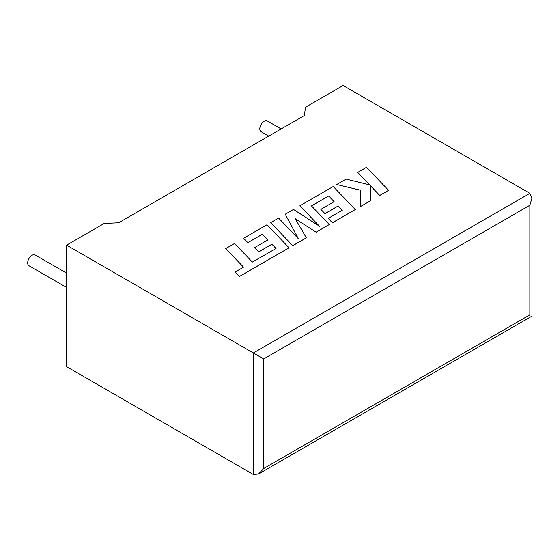 <?xml version="1.0" encoding="UTF-8"?>
<svg xmlns="http://www.w3.org/2000/svg" width="560" height="560" viewBox="0 0 560 560"><rect width="100%" height="100%" fill="white"/><g stroke="black" fill="none" stroke-linecap="round" stroke-linejoin="round"><path stroke-width="0.84" d="M66.612 273.14L35.154 254.975A6.202 3.577 120 0 0 32.053 255.283A6.202 3.577 120 0 0 28 260.743A6.202 3.577 120 0 0 28.952 265.713L66.612 287.455M268.73 136.101L261.093 131.691A6.202 3.577 -60 0 1 260.141 126.721A6.202 3.577 -60 0 1 264.194 121.254A6.202 3.577 -60 0 1 267.295 120.946L281.134 128.94M66.612 245.154L253.358 352.968L529.865 193.333L343.119 85.512L305.459 107.254L304.402 115.507L118.566 222.796L104.272 223.412L66.612 245.154L66.612 366.667L253.358 474.488L253.358 352.968L263.676 358.925L263.676 468.531L258.517 473.977L253.358 474.488M529.865 193.333L532 198.051L529.865 205.24L263.676 358.925M263.676 468.531L529.865 314.846C532.644 316.456 532.644 316.456 529.865 314.846L529.865 205.24M357.686 172.389L369.684 184.884L346.122 179.074L336.693 184.513L360.479 190.197L360.178 206.717L370.37 200.83L370.328 185.605L379.75 195.419L388.563 190.33L366.492 167.307L357.686 172.452L369.607 184.863M388.563 190.33L379.75 195.475L370.328 185.668M336.693 184.513L360.479 190.253M360.178 206.717L370.37 200.83M328.629 195.972L334.131 201.684L320.838 209.356L324.933 213.605L338.226 205.933L342.307 210.224L328.195 218.372L332.416 222.747L355.299 209.531L333.242 186.508L299.873 205.772L319.529 226.261L293.503 209.447L285.25 214.214L298.326 238.658L278.579 218.064L270.704 222.614L292.775 245.693L306.355 237.846L295.204 218.68L316.141 232.204L329.329 224.525L311.458 205.884L328.629 195.972L334.096 201.705M292.775 245.63L306.355 237.79M295.26 218.778L316.141 232.204M316.141 232.141L329.329 224.525M311.493 205.926L328.629 196.035M320.838 209.356L324.933 213.668L338.226 205.996L342.272 210.245M328.195 218.372L332.416 222.803L355.299 209.531M299.873 205.772L319.382 226.163M285.25 214.214L298.256 238.581M270.704 222.614L292.775 245.693M225.736 248.577L243.544 267.148L235.06 272.048L239.323 276.493L289.044 247.786L266.98 224.763L243.579 238.273L247.8 242.641L262.381 234.22L267.876 239.932L254.59 247.604L258.678 251.853L271.971 244.181L276.052 248.479L252.364 262.059L234.556 243.481L225.736 248.577L243.509 267.169M235.06 272.048L239.323 276.549L289.044 247.786M243.579 238.273L247.8 242.697L262.381 234.283L267.841 239.953M254.59 247.604L258.678 251.916L271.971 244.244L276.017 248.5M532 198.051L532 316.078L258.517 473.977"/></g></svg>
